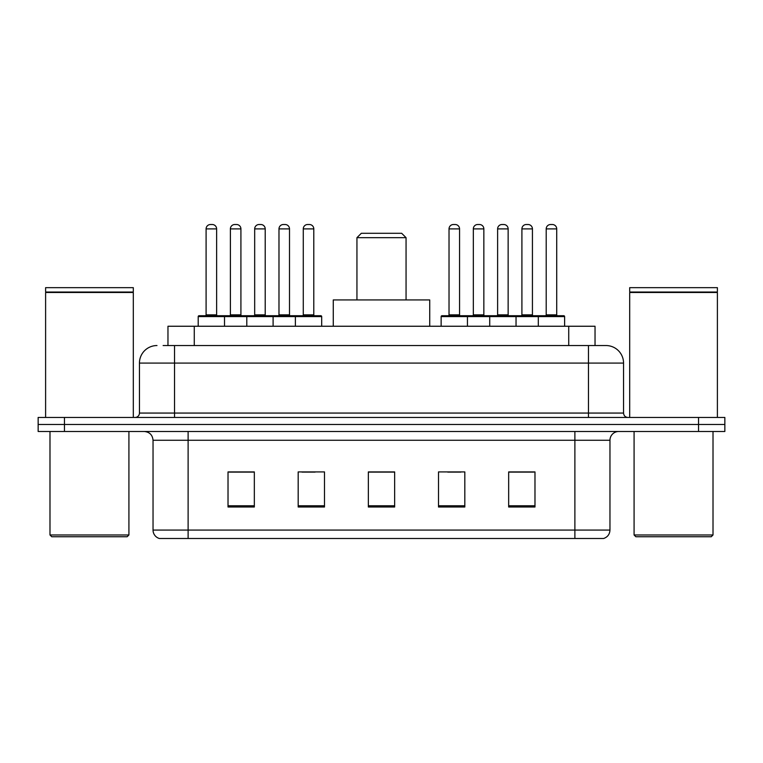 <?xml version="1.0" encoding="UTF-8"?>
<svg xmlns="http://www.w3.org/2000/svg" width="763" height="763" viewBox="0 0 763 763"><rect width="100%" height="100%" fill="white"/><g stroke="black" fill="none" stroke-linecap="round" stroke-linejoin="round"><path stroke-width="1.14" d="M163.129 345.544L174.527 345.544L163.129 345.544L167.965 345.544L167.965 326.249L595.035 326.249L595.035 345.544M156.987 345.544A17.539 17.539 0 0 0 139.448 363.083L139.448 413.069A4.387 4.387 0 0 1 135.061 417.456M606.013 345.544A17.539 17.539 0 0 1 623.552 363.083L174.527 363.083L174.527 345.544L605.746 345.544M623.552 363.083L623.552 413.069C623.819 415.74 625.279 417.199 627.939 417.456M64.464 417.456L38.15 417.456L38.15 424.476L64.464 424.476L38.15 424.476L38.15 431.486L64.464 431.486L64.464 424.476L698.536 424.476L64.464 424.476L64.464 417.456L698.536 417.456L698.536 424.476L724.85 424.476L698.536 424.476L698.536 431.486L64.464 431.486M698.536 431.486L724.85 431.486L724.85 417.456L698.536 417.456M609.961 530.066C609.723 534.272 607.615 537.076 603.647 538.487L574.882 538.487L574.882 530.066L609.961 530.066L609.961 440.261A8.774 8.774 0 0 1 618.736 431.486M574.882 538.487L159.353 538.487A8.774 8.774 0 0 1 153.039 530.066L153.039 440.261C152.514 434.929 149.596 432.011 144.264 431.486M534.977 507.004L534.977 471.916L508.663 471.916L508.663 507.004L534.977 507.004M464.82 507.004L464.82 471.916L438.506 471.916L438.506 507.004L464.82 507.004M254.337 507.004L254.337 471.916L228.023 471.916L228.023 507.004L254.337 507.004M324.494 507.004L324.494 471.916L298.18 471.916L298.18 507.004L324.494 507.004M394.652 507.004L394.652 471.916L368.348 471.916L368.348 507.004L394.652 507.004M508.663 472.097L533.747 472.097M520.595 472.097L509.455 472.097M301.957 472.097L315.109 472.097M253.373 472.097L242.233 472.097M229.072 472.097L254.337 472.097M447.719 472.097L460.871 472.097M394.652 472.097L368.348 472.097M127.163 536.732L51.741 536.732L49.986 534.977L128.918 534.977L127.163 536.732M49.986 431.486L49.986 534.977M128.918 431.486L128.918 534.977M45.608 292.487L133.306 292.487L45.608 292.487L45.608 417.456M133.306 292.487L133.306 417.456M132.867 292.048L46.047 292.048M133.306 291.609L133.306 287.661L45.608 287.661L45.608 291.609M356.941 237.674L406.059 237.674L401.672 233.287L361.328 233.287L356.941 237.674L356.941 299.935M406.059 237.674L406.059 299.935M429.731 326.249L429.731 299.935L333.269 299.935L333.269 326.249M711.259 536.732L635.837 536.732L634.082 534.977L713.014 534.977L711.259 536.732M634.082 431.486L634.082 534.977M713.014 431.486L713.014 534.977M629.694 292.487L717.392 292.487L629.694 292.487L629.694 417.456M717.392 292.487L717.392 417.456M716.953 292.048L630.133 292.048M717.392 291.609L717.392 287.661L629.694 287.661L629.694 291.609M295.376 326.249L295.376 316.597A0.877 0.877 0 0 1 296.254 315.72L320.813 315.72A0.877 0.877 0 0 1 321.69 316.597L198.208 316.597A0.877 0.877 0 0 1 199.086 315.72L223.635 315.72A0.877 0.877 0 0 1 224.513 316.597L224.513 326.249M216.625 228.9L206.096 228.9A4.387 4.387 0 0 1 210.483 224.513L212.238 224.513A4.387 4.387 0 0 1 216.625 228.9L216.625 314.842A0.877 0.877 0 0 0 217.503 315.72M206.096 228.9L206.096 314.842A0.877 0.877 0 0 1 205.218 315.72M198.208 316.597L198.208 326.249M246.792 326.249L246.792 316.597A0.877 0.877 0 0 1 247.67 315.72L272.229 315.72L247.67 315.72M273.097 326.249L273.097 316.597A0.877 0.877 0 0 0 272.229 315.72M265.209 228.9L254.68 228.9A4.387 4.387 0 0 1 259.067 224.513L260.822 224.513A4.387 4.387 0 0 1 265.209 228.9L265.209 314.842A0.877 0.877 0 0 0 266.087 315.72M254.68 228.9L254.68 314.842A0.877 0.877 0 0 1 253.802 315.72M320.813 315.72L296.254 315.72M313.793 228.9L303.273 228.9A4.387 4.387 0 0 1 307.651 224.513L309.406 224.513A4.387 4.387 0 0 1 313.793 228.9L313.793 314.842A0.877 0.877 0 0 0 314.671 315.72M303.273 228.9L303.273 314.842A0.877 0.877 0 0 1 302.396 315.72M321.69 316.597L321.69 326.249M538.306 326.249L538.306 316.597A0.877 0.877 0 0 1 539.183 315.72L563.743 315.72A0.877 0.877 0 0 1 564.62 316.597L441.138 316.597A0.877 0.877 0 0 1 442.015 315.72L466.575 315.72A0.877 0.877 0 0 1 467.442 316.597L467.442 326.249M459.555 228.9L449.026 228.9A4.387 4.387 0 0 1 453.413 224.513L455.168 224.513A4.387 4.387 0 0 1 459.555 228.9L459.555 314.842A0.877 0.877 0 0 0 460.432 315.72M449.026 228.9L449.026 314.842A0.877 0.877 0 0 1 448.158 315.72M441.138 316.597L441.138 326.249M489.722 326.249L489.722 316.597A0.877 0.877 0 0 1 490.599 315.72L515.159 315.72A0.877 0.877 0 0 1 516.036 316.597L516.036 326.249M508.139 228.9L497.619 228.9A4.387 4.387 0 0 1 501.997 224.513L503.752 224.513A4.387 4.387 0 0 1 508.139 228.9L508.139 314.842A0.877 0.877 0 0 0 509.016 315.72M497.619 228.9L497.619 314.842A0.877 0.877 0 0 1 496.742 315.72M556.723 228.9L546.203 228.9A4.387 4.387 0 0 1 550.59 224.513L552.345 224.513A4.387 4.387 0 0 1 556.723 228.9L556.723 314.842A0.877 0.877 0 0 0 557.6 315.72M546.203 228.9L546.203 314.842A0.877 0.877 0 0 1 545.326 315.72M564.62 316.597L564.62 326.249M247.927 315.72L223.378 315.72M230.388 228.9A4.387 4.387 0 0 1 234.775 224.513L236.53 224.513A4.387 4.387 0 0 1 240.917 228.9L230.388 228.9L230.388 314.842A0.877 0.877 0 0 1 229.51 315.72M240.917 228.9L240.917 314.842A0.877 0.877 0 0 0 241.795 315.72M296.521 315.72L271.962 315.72M278.981 228.9A4.387 4.387 0 0 1 283.359 224.513L285.114 224.513A4.387 4.387 0 0 1 289.501 228.9L278.981 228.9L278.981 314.842A0.877 0.877 0 0 1 278.104 315.72M289.501 228.9L289.501 314.842A0.877 0.877 0 0 0 290.379 315.72M490.867 315.72L466.307 315.72M473.327 228.9A4.387 4.387 0 0 1 477.705 224.513L479.46 224.513A4.387 4.387 0 0 1 483.847 228.9L473.327 228.9L473.327 314.842A0.877 0.877 0 0 1 472.45 315.72M483.847 228.9L483.847 314.842A0.877 0.877 0 0 0 484.724 315.72M539.451 315.72L514.891 315.72M521.911 228.9A4.387 4.387 0 0 1 526.298 224.513L528.053 224.513A4.387 4.387 0 0 1 532.431 228.9L521.911 228.9L521.911 314.842A0.877 0.877 0 0 1 521.034 315.72M532.431 228.9L532.431 314.842A0.877 0.877 0 0 0 533.308 315.72M194.269 345.544L194.269 326.249M568.731 345.544L568.731 326.249M174.527 417.456L174.527 363.083L139.448 363.083M139.448 413.069L623.552 413.069M588.473 345.544L588.473 417.456M574.882 431.486L574.882 440.261L153.039 440.261M609.961 440.261L574.882 440.261L574.882 530.066L188.118 530.066L188.118 538.487M153.039 530.066L188.118 530.066L188.118 431.486M394.652 505.783L368.348 505.783M324.494 505.783L298.18 505.783M254.337 505.783L228.023 505.783M464.82 505.783L438.506 505.783M534.977 505.783L508.663 505.783M206.096 314.842L216.625 314.842M254.68 314.842L265.209 314.842M303.273 314.842L313.793 314.842M449.026 314.842L459.555 314.842M497.619 314.842L508.139 314.842M546.203 314.842L556.723 314.842M230.388 314.842L240.917 314.842M278.981 314.842L289.501 314.842M473.327 314.842L483.847 314.842M521.911 314.842L532.431 314.842"/></g></svg>
